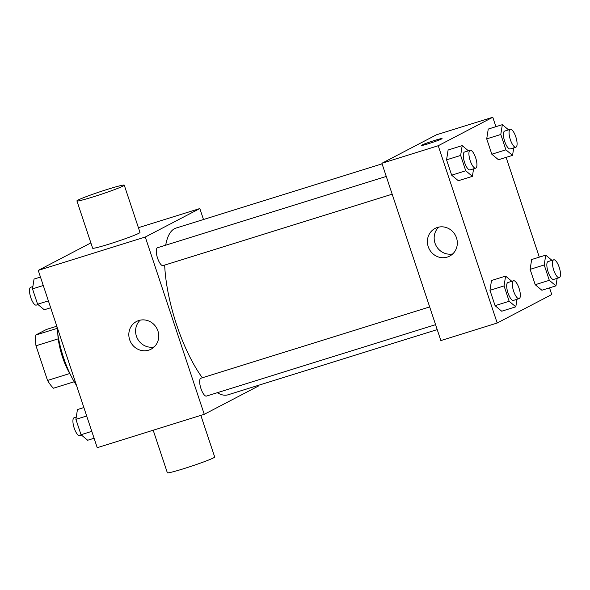 <?xml version="1.0" encoding="UTF-8"?>
<svg xmlns="http://www.w3.org/2000/svg" width="590" height="590" viewBox="0 0 590 590"><rect width="100%" height="100%" fill="white"/><g stroke="black" fill="none" stroke-linecap="round" stroke-linejoin="round"><path stroke-width="0.89" d="M69.76 373.522L47.532 380.447L35.99 345.769A33.505 10.863 72.7 0 1 35.761 335.024L46.433 329.456L56.817 326.218M47.532 380.447A33.505 10.863 72.7 0 0 53.454 388.213L74.222 381.745M70.439 374.657A34.309 11.122 -107.3 0 1 57.82 334.169M58.24 338.837L35.99 345.769M57.097 328.379L35.761 335.024M56.935 326.565A49.899 16.173 72.7 0 0 76.516 385.432M258.627 385.263L258.811 385.83L204.258 414.313L97.225 447.677L38.247 270.39L90.882 242.903M204.258 414.313L145.288 237.025L199.833 208.543L138.407 227.688M199.833 208.543L203.484 219.51M382.077 163.85L176.063 228.057A87.327 28.305 72.7 0 0 165.694 245.182M164.676 265.094A87.327 28.305 72.7 0 0 202.341 377.77M217.304 392.704A87.327 28.305 72.7 0 0 228.035 394.799L437.22 329.604M386.266 176.432L157.486 247.734A9.359 3.031 72.7 0 0 157.375 257.572A9.359 3.031 72.7 0 0 163.054 265.603L392.173 194.191M435.575 324.677L206.463 396.082A9.359 3.031 -107.3 0 1 200.866 388.316A9.359 3.031 -107.3 0 1 200.725 378.286A9.359 3.031 -107.3 0 1 200.895 378.22L429.668 306.918M145.288 237.025L38.247 270.39M148.717 350.15A15.642 14.772 62.4 0 1 130.125 340.968A15.642 14.772 62.4 0 1 136.548 321.462A15.642 14.772 62.4 0 1 156.881 328.49A15.642 14.772 62.4 0 1 151.025 349.192A15.642 14.772 62.4 0 1 148.717 350.15M124.261 185.164L139.992 232.438A24.95 1.379 161.6 0 1 116.754 241.627A24.95 1.379 161.6 0 1 92.637 248.191L76.914 200.917A24.95 1.379 161.6 0 1 78.057 200.062A24.95 1.379 161.6 0 1 104.054 190.445A24.95 1.379 161.6 0 1 124.261 185.164A24.95 1.379 161.6 0 1 101.023 194.353A24.95 1.379 161.6 0 1 76.914 200.917M153.194 430.228L167.346 472.752A24.95 1.379 -18.4 0 0 187.554 467.472A24.95 1.379 -18.4 0 0 213.551 457.855A24.95 1.379 -18.4 0 0 214.694 457.007L200.843 415.382M154.167 346.957A15.642 14.772 62.4 0 1 137.455 338.631A15.642 14.772 62.4 0 1 140.177 320.163M549.533 287.861L551.753 294.535L497.2 323.018L440.863 340.57L381.892 163.283L436.445 134.8L492.775 117.248L495.91 126.666M506.124 157.375L539.319 257.151M473.578 168.821L472.406 176.336L458.319 180.724L451.675 175.186L446.564 159.831L448.105 150.015L462.184 145.627L468.423 150.826M557.137 278.34L555.957 285.855L541.878 290.243L535.226 284.705L530.122 269.35L531.656 259.534L545.743 255.145L551.982 260.352M497.2 323.018L438.223 145.73L492.775 117.248M513.728 147.861L512.555 155.369L498.469 159.757L491.824 154.219L486.713 138.864L488.255 129.055L502.341 124.667L508.573 129.866M516.988 299.307L515.808 306.815L501.721 311.21L495.076 305.664L489.973 290.31L491.507 280.501L505.593 276.113L511.832 281.312M438.223 145.73L381.892 163.283M447.294 257.093A15.642 14.772 62.4 0 1 428.701 247.911A15.642 14.772 62.4 0 1 435.125 228.404A15.642 14.772 62.4 0 1 455.458 235.432A15.642 14.772 62.4 0 1 449.602 256.141A15.642 14.772 62.4 0 1 447.294 257.093M421.341 145.472A10.915 0.605 161.6 0 1 421.843 145.096A10.915 0.605 161.6 0 1 433.215 140.885A10.915 0.605 161.6 0 1 442.058 138.576A10.915 0.605 161.6 0 1 431.895 142.596A10.915 0.605 161.6 0 1 421.341 145.465A10.915 0.605 161.6 0 1 421.843 145.096A10.915 0.605 161.6 0 1 433.2 140.899A10.915 0.605 161.6 0 1 442.058 138.576M452.737 253.906A15.642 14.772 62.4 0 1 436.032 245.58A15.642 14.772 62.4 0 1 438.746 227.106M515.808 306.815L509.163 301.276L504.059 285.921L505.593 276.113M513.551 280.774L507.916 282.529A9.359 3.031 72.7 0 0 507.806 292.367A9.359 3.031 72.7 0 0 513.484 300.399L519.119 298.643A9.359 3.031 72.7 0 0 519.281 298.57A9.359 3.031 72.7 0 0 519.148 288.547A9.359 3.031 72.7 0 0 513.551 280.774A9.359 3.031 72.7 0 0 513.44 290.612A9.359 3.031 72.7 0 0 519.119 298.643M501.721 311.21L495.076 305.664L489.973 290.31L491.507 280.501M509.163 301.276L495.076 305.664M504.059 285.921L489.973 290.31M472.406 176.336L465.753 170.79L460.65 155.443L462.184 145.627M470.142 150.295L464.507 152.05A9.359 3.031 72.7 0 0 464.396 161.881A9.359 3.031 72.7 0 0 470.075 169.913L475.71 168.157A9.359 3.031 72.7 0 0 475.879 168.091A9.359 3.031 72.7 0 0 475.739 158.061A9.359 3.031 72.7 0 0 470.142 150.295A9.359 3.031 72.7 0 0 470.031 160.126A9.359 3.031 72.7 0 0 475.71 168.157M458.319 180.724L451.675 175.186L446.564 159.831L448.105 150.015M465.753 170.79L451.675 175.186M460.65 155.443L446.564 159.831M555.957 285.855L549.312 280.316L544.209 264.962L545.743 255.145M553.7 259.814L548.066 261.569A9.359 3.031 72.7 0 0 547.955 271.4A9.359 3.031 72.7 0 0 553.634 279.431L559.268 277.676A9.359 3.031 72.7 0 0 559.431 277.61A9.359 3.031 72.7 0 0 559.298 267.58A9.359 3.031 72.7 0 0 553.7 259.814A9.359 3.031 72.7 0 0 553.59 269.645A9.359 3.031 72.7 0 0 559.268 277.676M541.878 290.243L535.226 284.705L530.122 269.35L531.656 259.534M549.312 280.316L535.226 284.705M544.209 264.962L530.122 269.35M512.555 155.369L505.91 149.831L500.799 134.476L502.341 124.667M510.291 129.328L504.664 131.083A9.359 3.031 72.7 0 0 504.546 140.922A9.359 3.031 72.7 0 0 510.232 148.953L515.859 147.198A9.359 3.031 72.7 0 0 516.029 147.124A9.359 3.031 72.7 0 0 515.889 137.101A9.359 3.031 72.7 0 0 510.291 129.328A9.359 3.031 72.7 0 0 510.18 139.166A9.359 3.031 72.7 0 0 515.859 147.198M498.469 159.757L491.824 154.219L486.713 138.864L488.255 129.055M505.91 149.831L491.824 154.219M500.799 134.476L486.713 138.864M94.09 438.252L87.667 440.258L81.022 434.712L75.911 419.357L77.445 409.549L83.876 407.543M91.797 431.356L81.022 434.712M86.686 416.002L75.911 419.357M76.272 417.056L74.141 417.727A9.359 3.031 72.7 0 0 74.03 427.558A9.359 3.031 72.7 0 0 79.709 435.59L81.427 435.051M50.681 307.766L44.257 309.772L37.613 304.233L32.502 288.879L34.043 279.063L40.467 277.064M48.387 300.87L37.613 304.233M43.284 285.516L32.502 288.879M32.863 286.578L30.732 287.242A9.359 3.031 72.7 0 0 30.621 297.072A9.359 3.031 72.7 0 0 36.3 305.104L38.018 304.573"/></g></svg>
